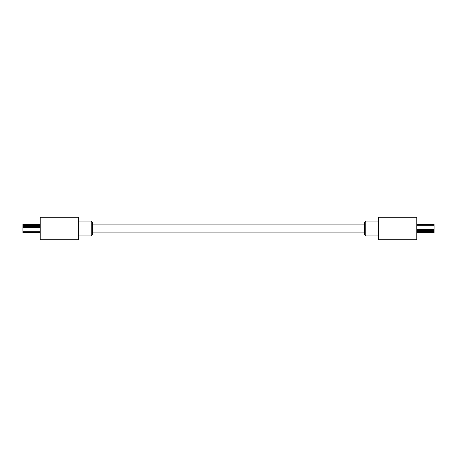 <?xml version="1.0" encoding="UTF-8"?>
<svg xmlns="http://www.w3.org/2000/svg" width="457" height="457" viewBox="0 0 457 457"><rect width="100%" height="100%" fill="white"/><g stroke="black" fill="none" stroke-linecap="round" stroke-linejoin="round"><path stroke-width="0.69" d="M92.64 228.5L92.64 234.504L91.206 235.938L91.206 221.062L92.64 222.496L92.64 228.5L92.64 224.09L364.36 224.09M365.794 235.938L364.36 234.504L364.36 222.496L365.794 221.062L365.794 235.938L378.664 235.938M416.801 233.984L416.801 217.298L378.664 217.298L378.664 239.702L416.801 239.702L416.801 233.984L378.664 233.984M416.801 232.676L434.059 232.676L434.059 224.324L416.801 224.324M434.059 231.008L434.059 230.231M434.059 227.02L434.059 225.878M40.199 223.016L40.199 239.702L78.336 239.702L78.336 217.298L40.199 217.298L40.199 223.016L78.336 223.016M40.199 224.324L22.941 224.324L22.941 232.676L40.199 232.676M22.941 225.992L22.941 226.769M22.941 229.98L22.941 231.122M416.801 223.016L378.664 223.016M416.801 231.448L434.059 231.448M416.801 230.928L434.059 230.928M416.801 232.127L434.059 232.127M416.801 230.488L434.059 230.488M416.801 229.58L434.059 229.58M416.801 225.261L434.059 225.261M40.199 233.984L78.336 233.984M40.199 225.552L22.941 225.552M40.199 226.072L22.941 226.072M40.199 224.873L22.941 224.873M40.199 226.512L22.941 226.512M40.199 227.42L22.941 227.42M40.199 231.739L22.941 231.739M92.64 232.91L364.36 232.91M365.794 221.062L378.664 221.062M91.206 235.938L78.336 235.938M91.206 221.062L78.336 221.062"/></g></svg>
